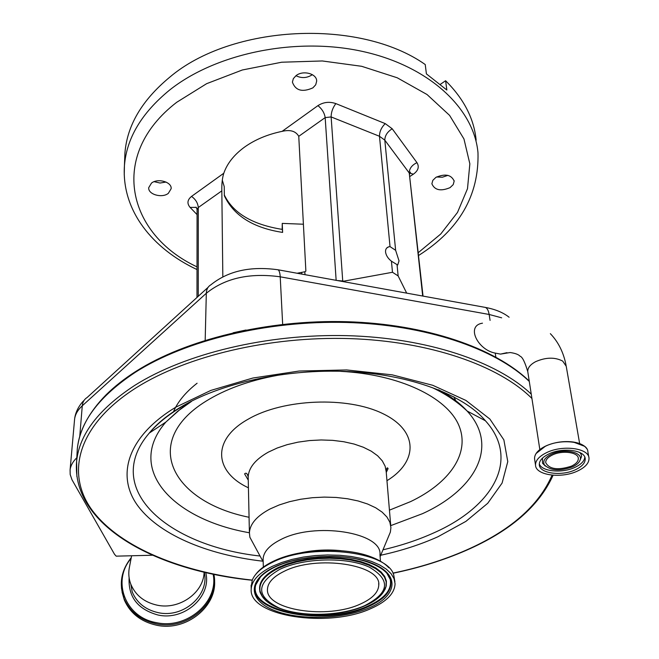<?xml version="1.0" encoding="UTF-8"?>
<svg xmlns="http://www.w3.org/2000/svg" width="659" height="659" viewBox="0 0 659 659"><rect width="100%" height="100%" fill="white"/><g stroke="black" fill="none" stroke-linecap="round" stroke-linejoin="round"><path stroke-width="0.99" d="M571.402 466.168C576.081 463.92 578.388 461.333 578.322 458.409C578.314 452.222 562.284 450.056 552.464 454.965C547.901 457.206 545.644 459.751 545.701 462.602C549.342 469.307 557.909 470.501 571.402 466.168M572.547 466.844C576.625 464.941 579.137 462.692 580.085 460.114C583.536 452.115 563.684 448.005 551.278 454.265C544.96 457.486 542.629 460.962 544.276 464.71C550.141 470.65 559.565 471.366 572.547 466.844M575.414 469.743C582.037 466.58 585.307 462.931 585.208 458.796C585.192 450.113 562.572 447.074 548.766 454.002C542.373 457.157 539.219 460.723 539.301 464.694C539.309 473.45 561.526 476.49 575.414 469.743M546.517 452.675C539.095 456.349 535.429 460.493 535.52 465.106C535.528 475.32 561.377 478.854 577.572 471.02C585.316 467.338 589.13 463.071 589.014 458.236C588.989 448.128 562.605 444.586 546.517 452.675M482.487 323.19C465.526 325.711 477.874 350.044 495.222 353.092L500.519 354.114L506.977 352.664M254.325 545.471L249.868 537.242L249.407 532.81C249.926 523.946 256.837 515.981 270.124 508.929L279.194 504.959L289.449 501.705L300.611 499.258L312.35 497.71L324.319 497.1L336.164 497.454L347.54 498.756L358.109 500.955L367.565 503.995L375.655 507.759L382.162 512.15L386.932 517.018L389.864 522.225L390.911 527.62L390.367 532.093L388.332 536.978M263.147 560.521L263.106 559.03C263.534 551.847 269.317 545.413 280.462 539.737C314.483 521.491 382.582 532.365 379.963 554.738L380.474 561.237M255.783 574.327C259.325 569.582 265.025 565.29 272.875 561.476L275.24 560.381C300.998 548.527 345.596 546.896 371.075 556.871C378.966 559.845 384.864 563.461 388.785 567.712M251.153 586.988L252.331 579.904C255.099 573.421 261.722 567.605 272.208 562.457C310.191 542.588 387.204 550.924 393.678 574.722L394.906 581.815M370.951 608.562C328.322 628.439 248.385 616.363 251.203 589.022C251.738 580.612 258.781 573.042 272.332 566.32L281.558 562.531L292.003 559.409L303.371 557.061L315.315 555.562L327.498 554.96L339.558 555.265L351.123 556.468L361.857 558.535L371.462 561.394L379.675 564.952L386.265 569.096L391.092 573.701L394.041 578.627L395.071 583.742C394.642 593.364 386.602 601.642 370.951 608.562M360.382 604.039C327.441 619.584 265.248 610.16 267.472 589.105C267.883 582.498 273.419 576.576 284.087 571.353C316.551 554.606 381.339 564.491 378.777 585.019C378.439 592.35 372.31 598.693 360.382 604.039M453.845 396.809L456.44 402.031M173.292 412.13C177.609 401.924 185.541 392.294 197.09 383.233M76.815 457.741C72.869 461.572 70.628 465.641 70.085 469.941L70.192 474.529L72.004 479.801L114.526 554.301L116.198 556.155L152.41 555.24M131.619 555.768L129.526 566.666C128.241 572.671 128.678 578.536 130.836 584.253C135.49 595.291 144.247 602.26 157.089 605.16C179.363 610.094 203.705 592.738 204.117 572.218M122.072 592.136L124.337 600.011C130.218 613.29 140.919 621.684 156.438 625.193C186.316 631.989 218.022 605.959 214.381 578.808M208.079 287.349L87.128 397.501C84.261 399.28 82.647 402.039 82.276 405.787C77.754 409.939 75.192 414.412 74.591 419.206L74.5 420.261M509.119 317.234C503.196 312.547 495.304 309.277 485.444 307.432L278.057 269.786C250.445 265.931 228.047 270.948 210.855 284.828C207.989 286.508 206.481 289.317 206.316 293.263L205.18 340.299M246.005 330.019L233.097 332.779M297.127 273.246L304.837 271.772L304.985 274.671M336.148 280.33L325.167 117.607L298.758 136.322L305.875 271.113L304.837 271.772M298.758 136.322C295.759 131.1 290.215 129.444 282.134 131.347C267.455 134.403 254.86 139.7 244.349 147.237C234.011 154.857 227.157 163.523 223.788 173.243C222.297 178.037 221.646 183.91 221.828 190.846L198.285 207.527L198.244 296.311M395.631 250.321L390.029 246.614L388.629 246.853C386.396 247.669 385.375 249.39 385.556 252.018C386.042 255.42 388.003 258.476 391.43 261.186L397.698 265.033L399.033 260.873L395.631 250.321L384.807 140.145C384.905 135.606 387.377 131.816 392.204 128.769L416.958 162.658C419.47 166.809 418.267 170.665 413.333 174.215L409.939 176.414M224.34 195.039C233.162 213.186 252.504 224.637 282.349 229.406L282.62 232.413C253.171 227.89 233.739 215.674 224.348 195.772L224.225 186.604L222.289 180.08M282.62 232.413L282.241 223.393L303.404 224.225M222.833 276.772L221.828 190.846M168.317 193.367C161.966 198.483 147.855 194.397 148.736 187.634L151.496 183.087C157.814 177.897 172.007 182.008 171.142 188.713L168.317 193.367M312.901 87.853C302.341 92.515 295.504 90.612 292.398 82.136L293.346 78.635L296.08 75.612C303.107 69.912 317.028 73.726 316.666 81.189L315.719 84.78L312.901 87.853M450.064 187.634C440.747 191.514 434.693 190.229 431.884 183.787L432.823 180.352L435.92 177.353C445.229 173.432 451.308 174.684 454.166 181.101L453.227 184.602L450.064 187.634M124.691 159.132L124.922 153.094C127.063 125.507 141.957 100.242 169.585 77.317C231.375 24.605 359.377 18.065 425.236 64.541L426.406 73.882L446.851 90.036L445.599 80.736C463.903 98.924 474.085 118.752 476.144 140.21M312.358 74.656L312.102 74.846C306.83 78.157 301.451 78.437 295.965 75.703M166.035 182.049L160.055 183.029L154.107 181.67M447.931 175.36L442.354 177.23L436.522 176.991M282.176 229.381L282.241 223.393M423.037 296.105L409.247 173.012L384.807 140.145L379.485 136.273L331.131 116.931L342.729 281.014L337.12 280.503M342.729 281.014L343.924 281.138L343.759 281.714M390.029 246.614L379.485 136.273C379.485 131.652 381.404 127.434 385.235 123.612L392.204 128.769M391.43 261.186L392.484 272.274L343.924 281.138M397.056 264.869L398.143 275.932L392.484 272.274M406.685 293.131L398.143 275.932M440.434 84.27L445.599 80.736M542.53 458.071L542.481 463.162L545.075 465.814M579.862 460.682L581.592 456.456L581.139 454.397L579.805 452.527M539.301 463.895C541.723 471.597 562.193 473.524 575.002 467.338C581.139 464.43 584.409 461.036 584.805 457.165M588.833 457.214L587.877 451.819C587.844 441.67 561.526 438.103 545.504 446.225C538.106 449.916 534.457 454.076 534.548 458.705L534.704 459.71M535.52 465.106L534.548 458.705C534.457 454.01 538.106 449.817 545.512 446.127L536.146 453.466M560.183 441.983L557.753 442.346M579.648 443.606L566.229 366.264L562.687 361.074C554.845 357.021 545.809 357.227 535.578 361.692C530.248 364.592 527.645 367.887 527.76 371.585L527.884 372.384M495.222 353.092L495.848 357.071M501.664 317.819L489.143 314.467L490.082 320.398M76.971 454.949L77.301 448.919C79.986 421.702 99.303 396.183 135.26 372.343C185.097 340.505 266.722 320.373 346.099 322.457C425.483 324.623 495.156 348.504 529.292 381.446M76.897 476.572L76.617 461.333C79.286 434.339 98.71 408.992 134.864 385.309C184.998 353.669 267.15 333.619 347.029 335.662C426.925 337.779 496.993 361.47 531.261 394.156M552.069 475.155C538.741 505.906 509.942 530.981 465.658 550.38C443.375 560.109 419.132 567.687 392.929 573.116M252.249 580.109C182.732 572.63 120.943 547.975 92.771 511.079C65.101 474.332 76.716 425.434 136.322 387.681C186.645 356.008 269.416 336.115 349.41 338.594C429.421 341.14 498.912 365.448 531.928 398.481M262.85 561.204C206.358 554.721 157.303 533.947 136.594 504.077C116.231 474.299 128.233 435.978 175.788 407.18L210.839 390.416L252.817 378.044L299.12 371.033L346.659 369.946L392.204 374.847L432.757 385.293L465.872 400.408L489.868 419.033L503.871 439.874L507.776 461.613L502.084 483.088L487.726 503.287L465.913 521.368L438.004 536.723C420.574 544.565 401.479 550.743 380.721 555.249M260.05 556.031C167.155 545.858 101.494 488.657 149.255 433.087C156.405 424.264 166.48 415.854 179.47 407.847C219.538 383.349 285.792 368.546 348.166 371.552C410.549 374.46 464.035 395.145 485.411 420.763C520.775 459.661 492.668 506.853 434.083 532.752C418.49 539.82 401.455 545.504 382.986 549.804M249.407 532.76C172.732 519.473 124.955 468.986 165.887 422.057L149.255 433.087C157.089 423.894 167.584 415.335 180.731 407.394M438.54 389.774C450.426 396.075 459.949 403.16 467.107 411.01C499.555 446.209 475.419 489.621 422.51 513.666L390.746 525.627M249.061 517.274C170.936 501.631 138.958 440.196 209.142 399.288C229.233 387.476 253.797 379.189 282.843 374.411M340.604 371.346C399.527 374.353 446.835 397.286 458.755 425.179C470.732 453.161 449.603 482.989 410.598 501.606L389.436 510.157M191.431 401.463L177.782 411.191L165.887 422.057L185.377 404.708M248.418 487.792C214.208 471.935 211.3 439.644 248.254 419.149C283.164 398.802 347.417 396.158 382.846 413.63C418.72 430.846 418.119 461.671 386.957 480.699M248.221 478.871L248.179 476.943C248.674 467.709 255.395 459.438 268.345 452.132L277.167 448.029L287.159 444.66L298.033 442.148L309.466 440.566L321.139 439.965L332.688 440.352L343.776 441.736L354.089 444.051L363.323 447.23L371.231 451.168L377.599 455.748L382.278 460.83L385.161 466.259L386.215 471.885L390.738 525.585M301.179 552.712C314.401 549.977 327.745 549.309 341.205 550.71M369.271 607.845C342.565 619.435 299.301 620.58 274.012 610.341C248.377 600.291 246.977 580.093 274.218 567.127C301.081 553.988 349.921 552.761 374.979 564.549C400.458 576.147 396.298 596.428 369.271 607.845M382.92 569.533C387.064 572.803 389.626 576.328 390.598 580.101C392.402 590.316 384.971 599.171 368.315 606.642C325.974 626.585 246.342 612.433 255.659 585.052L260.544 576.831M387.525 573.915L390.268 579.516C392.064 589.698 384.675 598.512 368.093 605.967C325.933 625.836 246.631 611.725 255.931 584.442L257.076 581.477M386.948 573.355L390.598 580.101C390.688 579.179 389.642 577.086 387.459 573.832C381.528 567.177 371.066 562.185 356.058 558.857C330.011 553.56 295.323 557.168 274.597 567.201C263.493 572.811 257.175 578.767 255.659 585.052L257.142 581.46M262.158 595.942L259.786 590.546C258.394 582.045 264.58 574.343 278.353 567.44L286.92 563.964L296.632 561.147L307.193 559.079L318.264 557.844L329.492 557.465L340.505 557.967L350.959 559.334L360.522 561.501L368.9 564.409L375.844 567.951L381.149 572.004L384.699 576.444L386.396 581.123L386.24 585.909L385.309 588.693M266.285 600.72L262.167 596.115L260.083 591.148C258.699 582.688 264.86 575.019 278.584 568.157L287.11 564.697L296.781 561.896L307.3 559.845L318.322 558.61L329.492 558.231L340.464 558.733L350.876 560.084L360.399 562.251L368.735 565.142L375.646 568.659L380.935 572.696L384.469 577.111L386.166 581.773L386.009 586.526L382.36 593.619M364.443 605.778C340.596 616.19 301.723 617.219 279.152 608.01C255.692 596.379 255.84 583.52 279.597 569.434C303.577 557.786 346.889 556.69 369.287 567.135C391.125 580.019 389.51 592.902 364.443 605.778M130.836 584.253L132.212 591.889C136.833 602.853 145.499 609.773 158.226 612.656C183.573 618.471 209.883 594.83 204.216 572.243M129.123 577.762C128.126 596.947 137.747 609.361 157.979 615.004C184.52 621.107 211.959 596.156 205.732 572.597M131.1 558.461C111.61 580.801 125.169 617.45 156.34 622.623C186.991 629.65 218.977 601.634 213.121 574.203M121.429 587.993L124.065 598.586C129.955 611.881 140.672 620.284 156.216 623.801C187.477 630.968 220.032 602.285 213.878 574.36M485.444 307.432C487.273 308.305 488.508 310.644 489.143 314.467L280.215 276.813L282.662 324.368M79.747 436.472L82.276 405.787L206.316 293.263C225.18 278.098 249.81 272.62 280.215 276.813C279.984 272.908 279.268 270.569 278.057 269.786M301.756 274.086L301.69 272.768M418.284 252.652L440.739 234.011L457.494 212.437L467.495 188.713L469.851 163.827L463.952 138.942L449.586 115.374L427.048 94.534L397.229 77.778L361.643 66.295L322.325 60.966L281.698 62.218L242.331 69.986L206.638 83.677L176.694 102.302C107.557 155.483 127.788 234.637 197.016 266.862M282.134 131.347L317.943 105.629C323.511 102.087 329.475 101.412 335.851 103.603L385.235 123.612M197.074 214.628L190.105 207.404C186.843 203.524 187.321 199.858 191.53 196.407L223.788 173.243M124.246 174.857L124.427 165.771C126.569 138.291 141.553 113.109 169.379 90.242C215.435 53.404 295.496 36.632 362.45 51.41C429.528 66.122 474.142 108.784 477.989 152.806C479.109 195.402 459.315 229.629 418.589 255.486M409.758 173.029L413.333 174.215M335.851 103.603C332.713 107.796 331.139 112.244 331.131 116.931L325.167 117.607C324.475 112.994 322.062 108.999 317.943 105.629M191.53 196.407C195.632 199.347 197.881 203.063 198.285 207.527L197.074 209.644M190.105 207.404L195.847 207.363L196.794 208.178M422.691 296.039L409.247 173.012C409.297 168.564 411.867 165.112 416.958 162.658M584.459 446.25L573.182 442C564.293 440.887 555.619 442.024 547.151 445.393L545.553 446.11L547.151 445.393M578.215 457.783L578.322 458.409M544.276 464.71L542.481 463.162L545.306 466.061M580.085 460.114L579.763 460.88M585.052 457.923L585.208 458.796M500.519 354.114L510.124 352.532C515.231 353.249 518.559 354.484 520.108 356.247C522.332 356.84 524.885 361.956 527.76 371.585L539.836 449.562M135.96 371.338C185.937 339.492 267.455 319.483 346.642 321.699C425.846 324.022 495.131 347.968 529.243 381.141M252.191 580.25C154.643 570.439 71.188 524.704 76.617 461.333L77.301 448.919C79.302 430.311 88.924 412.254 106.148 394.766C114.518 386.495 124.296 378.793 135.474 371.643M393.003 573.256C419.289 567.819 443.622 560.216 466.004 550.463C510.074 531.261 539.111 506.186 553.099 475.246M432.757 387.846C446.061 394.214 457.511 401.932 467.107 411.01L485.411 420.763M386.265 472.462L388.069 468.623C387.41 467.157 386.767 467.832 386.149 470.666M249.407 532.81L248.179 476.943C247.331 473.426 246.137 472.404 244.596 473.887L248.245 480.106M263.188 561.83L249.868 537.242M263.336 567.086L263.106 559.03M380.111 556.707L390.367 532.093M251.203 589.022L251.12 585.233M384.93 589.624L386.009 586.526C383.629 594.36 376.536 600.794 364.74 605.843C329.278 621.832 264.663 614.658 260.083 591.148L259.786 590.546C259.613 591.7 260.569 593.792 262.644 596.807M378.777 585.019L378.67 583.544M124.337 600.011L124.065 598.586C118.768 583.965 121.165 570.315 131.256 557.646M84.064 400.417C81.831 402.344 75.596 409.7 74.591 419.206L70.085 469.941M388.629 246.853L386.685 248.056M124.922 153.094L124.427 165.771C121.437 210.756 152.764 248.822 197.016 269.556M454.166 181.101L454.109 180.632M316.666 81.189L316.625 80.587M196.909 208.483L195.847 207.346C196.053 206.794 196.456 207.503 197.074 209.488L196.983 297.456M409.684 174.034L410.433 172.123L409.774 172.963M550.347 333.668C558.387 342.021 563.634 352.606 566.081 365.424M586.922 448.952C584.698 445.418 580.118 443.095 573.182 442"/></g></svg>
